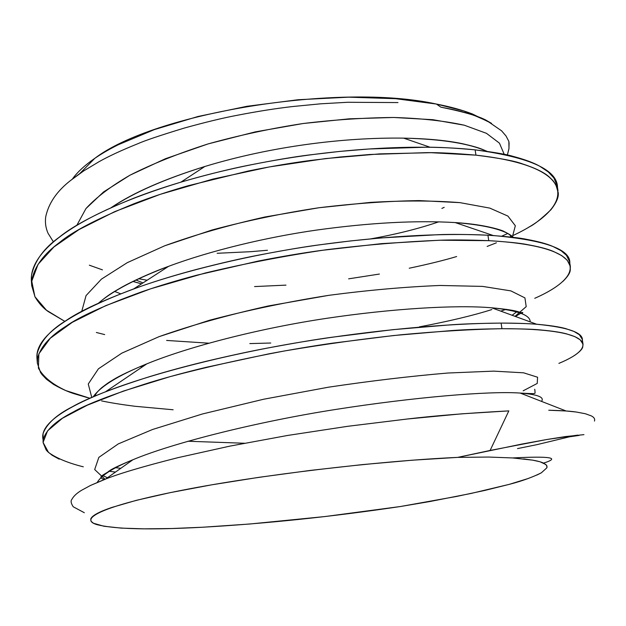 <?xml version="1.0" encoding="UTF-8"?>
<svg xmlns="http://www.w3.org/2000/svg" width="626" height="626" viewBox="0 0 626 626"><rect width="100%" height="100%" fill="white"/><g stroke="black" fill="none" stroke-linecap="round" stroke-linejoin="round"><path stroke-width="0.94" d="M491.535 123.377L472.481 114.002C462.301 110.059 450.282 106.749 436.416 104.049L440.868 107.163L436.416 104.049C338.995 82.507 153.91 113.024 94.769 158.37C84.753 165.303 77.295 172.197 72.397 179.036M347.571 102.281L397.98 102.57L347.571 102.281L320.582 103.822L347.571 102.281M292.968 106.506L320.582 103.822L292.968 106.506C276.113 108.415 257.544 111.342 237.27 115.286C257.615 111.334 276.183 108.408 292.968 106.506M184.49 128.009C205.876 122.093 223.466 117.852 237.27 115.286C223.498 117.844 205.907 122.086 184.49 128.009C160.24 135.388 144.614 140.662 137.603 143.816C121.694 150.224 108.861 156.179 99.096 161.665L83.641 170.945L99.096 161.665M53.437 241.902L48.077 233.334C45.745 228.13 44.955 222.645 45.706 216.886C48.546 203.247 56.927 191.047 70.832 180.288L79.815 173.535L94.769 158.37M102.453 269.861L89.346 265.197M506.043 136.006L508.86 141.413L509.087 143.26L508.938 148.831L507.373 155.005L508.969 148.573L508.86 141.413L506.043 136.006L501.598 130.834L506.043 136.006M475.846 116.1C468.217 113.04 456.557 110.059 440.868 107.163C465.9 112.265 481.543 116.984 487.803 121.319L501.598 130.834L487.803 121.319L475.846 116.1L472.481 114.002M528.375 478.452L509.306 484.344L471.135 493.437L429.546 501.59L400.319 506.536C331.874 516.708 266.019 523.61 202.746 527.225C149.99 530.105 114.652 529.22 96.733 524.572C77.601 518.704 104.722 505.425 181.861 490.299C258.616 475.204 377.11 461.041 457.684 457.387L490.111 450.454L508.828 410.891C468.436 413.05 434.561 415.758 407.213 419.021L347.837 426.29L287.663 435.446L229.726 446.158L178.105 457.629C141.906 466.761 116.694 474.32 102.476 480.306L90.465 485.471L81.427 490.369C76.74 493.225 73.563 496.207 71.904 499.321C70.511 500.863 70.965 503.359 73.265 506.802L84.33 512.717M583.033 344.198L582.227 339.253L579.355 334.73L574.058 331.498L565.881 328.658C560.192 327.03 551.553 325.653 539.972 324.542C533.282 323.736 520.331 323.251 501.105 323.094L501.95 328.705L501.105 323.094C480.494 323.329 463.749 323.892 450.869 324.808L392.893 329.667L331.749 337.265C316.466 339.339 295.214 342.907 267.983 347.962C250.416 351.233 229.585 355.732 205.492 361.452C185.406 366.335 166.798 371.39 149.661 376.625C112.938 388.245 87.171 398.292 72.358 406.767C56.52 414.795 46.754 423.732 43.061 433.568L43.092 442.582L43.437 438.685C46.52 429.522 56.301 420.711 72.78 412.252C86.091 404.474 111.89 394.529 150.185 382.408C167.345 377.212 185.977 372.188 206.079 367.329L268.64 353.886C291.591 349.558 312.867 345.99 332.461 343.173L393.668 335.528L451.682 330.559C464.57 329.62 481.331 329.002 501.95 328.705C521.176 328.791 534.135 329.213 540.825 329.972C552.406 331.021 561.037 332.336 566.718 333.908L574.895 336.655L580.177 339.793L583.033 344.198L582.728 347.078C582.235 349.191 579.566 351.945 574.707 355.341M59.188 459.163L52.154 455.274L47.67 451.643L46.167 449.961L43.092 442.582M115.074 467.638L120.795 468.318L115.074 467.638M558.009 190.656L557.25 185.961L553.861 177.925L548.235 171.907L539.808 166.266C533.994 162.901 525.292 159.661 513.703 156.531C506.997 154.45 494.141 152.228 475.134 149.864L475.932 155.154L475.134 149.864C454.812 147.994 438.341 147.11 425.735 147.22L369.074 148.98L339.503 151.445L309.588 154.919C294.736 156.703 274.133 160.201 247.763 165.421C230.751 168.793 210.61 173.746 187.331 180.272C167.932 185.867 149.982 191.877 133.471 198.301C98.094 212.66 73.336 225.642 59.188 237.254C44.023 248.099 34.813 260.698 31.558 275.041L31.37 280.886L31.723 285.691L31.91 279.9C34.594 266.433 43.82 253.953 59.587 242.434C72.287 231.698 97.085 218.795 133.964 203.74C150.498 197.362 168.472 191.384 187.886 185.797L248.381 170.984C270.604 166.477 291.231 162.979 310.261 160.483L340.2 156.993L369.802 154.497L426.502 152.642C439.116 152.509 455.595 153.347 475.932 155.154C499.556 158.12 515.049 161.023 522.413 163.871C535.285 168.058 544.213 172.416 549.213 176.947L552.993 180.632L555.763 184.474L558.212 192.589C558.893 197.002 556.451 202.746 550.872 209.812C540.778 219.382 533.485 225.117 528.978 227.011M513.281 235.376C575.897 206.204 580.239 166.68 475.932 155.154L431.001 152.689L379.669 153.879L325.504 158.581L269.344 166.931L212.856 179.091L160.115 194.373L114.738 211.635L79.087 229.546L53.906 246.98L38.061 264.336L31.762 281.207L34.923 296.724L46.504 310.238L64.838 321.373L48.132 311.513C43.1 308 38.726 303.133 35.017 296.904L31.723 285.691M570.356 266.441L569.574 261.621L566.436 255.298L560.974 250.635L552.664 246.354C546.913 243.835 538.243 241.495 526.654 239.343C519.956 237.888 507.044 236.511 487.936 235.22L488.75 240.666L487.936 235.22C467.465 234.367 450.853 234.187 438.114 234.687L380.804 237.95L350.834 240.908L320.496 244.696C305.433 246.621 284.509 250.157 257.716 255.298C240.431 258.616 219.953 263.35 196.274 269.485C176.54 274.736 158.261 280.284 141.445 286.137C105.411 299.173 80.151 310.731 65.675 320.817C50.182 330.301 40.706 341.115 37.239 353.267L36.973 358.197L37.333 363.119L37.599 358.252C40.479 346.882 49.97 336.185 66.09 326.154C79.087 316.85 104.378 305.378 141.953 291.747C158.793 285.941 177.088 280.417 196.846 275.182L258.35 261.034C280.933 256.613 301.881 253.076 321.193 250.431L381.555 243.631L438.904 240.267C451.651 239.742 468.271 239.875 488.75 240.666C507.874 241.886 520.777 243.209 527.475 244.625C539.064 246.714 547.734 248.991 553.486 251.456L561.788 255.651L567.242 260.228L570.356 266.441L570.239 270.416C569.895 273.327 567.414 277.021 562.805 281.504M87.28 397.588L74.58 393.848C68.391 391.986 61.395 388.856 53.593 384.442L46.551 379.325L42.044 374.622L40.526 372.47L37.333 363.119M173.136 409.772L134.872 406.266C121.804 404.607 110.708 402.823 101.584 400.898M95.168 395.209L96.373 395.491L95.168 395.209M456.636 256.543C444.272 260.26 428.466 264.156 409.232 268.225M496.402 242.81L487.13 246.433M501.731 236.182L507.819 233.467L501.731 236.182M506.246 309.314L500.753 311.13L506.246 309.314M494.344 308.79L496.308 308.164L494.344 308.79M419.389 326.874C449.061 321.248 473.217 315.473 491.84 309.565M249.821 343.588L270.753 343.025M579.105 435.422L569.511 436.807L536.803 444.687L517.506 448.599M444.202 207.347L441.87 208.419M267.466 250.259L250.502 251.699L217.136 253.287M73.571 177.463C77.773 172.009 83.61 166.524 91.075 160.999C98.564 155.467 107.633 150.044 118.267 144.739L154.411 129.59L198.019 116.491L246.847 106.31L298.093 99.737L348.682 97.171L395.64 98.689L436.416 104.049L463.952 110.982L485.369 119.801L491.551 123.385M523.641 458.921L532.703 460.157C538.133 461.096 541.991 462.199 544.291 463.459L546.694 465.494L546.944 467.747L541.349 472.818C532.17 477.388 521.489 481.222 509.306 484.344L484.907 490.408L456.62 496.441L400.319 506.536L325.019 516.544L249.696 524.017L202.746 527.225L171.61 528.524L144.097 528.845L121.201 528.109L103.963 526.255L93.47 523.242L91.067 521.294L90.739 519.056C91.208 517.467 93.18 515.699 96.654 513.75C100.144 511.802 105.207 509.697 111.835 507.443L136.429 500.315L170.037 492.67L211.549 484.853L259.148 477.294L310.394 470.408L362.47 464.602L412.456 460.188L457.684 457.387L488.585 457.05L512.631 457.95C550.512 456.002 560.826 457.716 543.571 463.099C560.826 457.716 550.512 456.002 512.631 457.95L488.585 457.05L457.684 457.387L521.63 444.116L546.803 439.507L565.458 436.572L583.956 434.647M540.175 461.839L545.895 464.555L546.983 466.112L546.944 467.747L541.349 472.818L536.826 475.095M576.217 412.018C570.09 411.11 560.935 410.523 548.752 410.241L566.1 410.985L576.217 412.018L585.271 413.716L576.217 412.018M591.241 415.86L585.271 413.716L591.241 415.86C594.066 417.245 595.138 418.99 594.457 421.079M287.663 435.446L347.837 426.29L407.213 419.021L461.73 413.833L508.828 410.891L490.111 450.454L546.803 439.507L577.587 435.133M285.98 285.127L254.563 286.575M379.403 274.055L348.635 278.836M370.858 238.85C396.407 234.265 419.06 228.584 438.818 221.807M486.707 151.296C469.312 143.456 441.62 139.074 403.645 138.135C343.776 137.29 271.199 146.335 204.858 166.485C164.716 179.036 133.714 192.651 111.851 207.308C133.714 192.651 164.716 179.036 204.858 166.485C271.199 146.335 343.776 137.29 403.645 138.135C441.62 139.074 469.312 143.456 486.707 151.296M114.761 291.513L120.677 293.797M513.469 237.403C505.597 230.024 486.183 225.086 455.212 222.574C415.938 220.258 369.919 222.723 317.163 229.992C266.12 237.238 210.375 250.729 168.644 266.308C135.498 278.914 112.132 291.192 98.548 303.148C112.132 291.192 135.498 278.914 168.644 266.308C210.375 250.729 266.12 237.238 317.163 229.992C369.919 222.723 415.938 220.258 455.212 222.574C486.183 225.086 505.597 230.024 513.469 237.403M140.279 366.531L142.227 366.969L140.279 366.531M530.191 321.874C530.386 315.089 517.522 310.394 491.606 307.789C455.626 304.651 390.687 308.767 326.795 318.305C261.48 328.001 189.96 346.17 146.836 363.847C118.463 375.342 100.575 386.336 93.164 396.845C100.575 386.336 118.463 375.342 146.836 363.847C189.96 346.17 261.48 328.001 326.795 318.305C390.687 308.767 455.626 304.651 491.606 307.789C517.522 310.394 530.386 315.089 530.191 321.874M541.506 401.391C544.737 397.213 537.632 394.435 520.206 393.065C489.109 390.82 413.011 397.338 336.154 409.381C257.349 421.65 172.58 443.044 132.931 459.734C113.212 467.763 101.302 475.33 97.218 482.45C101.302 475.33 113.212 467.763 132.931 459.734C172.58 443.044 257.349 421.65 336.154 409.381C413.011 397.338 489.109 390.82 520.206 393.065C537.632 394.435 544.737 397.213 541.506 401.391M539.612 461.675L532.703 460.157L512.631 457.95M105.074 479.297L94.682 469.547L98.838 457.387L118.283 443.904L152.556 429.491L202.409 413.982L263.593 399.247L328.462 387.197C370.788 380.89 410.617 376.163 447.958 373.018L493.703 371.132L523.602 372.814L537.577 377.228L537.225 383.441L523.172 390.812L537.225 383.441L537.577 377.228L523.602 372.814L493.703 371.132L447.958 373.018C410.617 376.163 370.788 380.89 328.462 387.197L263.593 399.247L202.409 413.982L152.556 429.491L118.283 443.904L98.838 457.387L94.682 469.547L105.074 479.297M91.764 397.455L88.258 384.012L98.423 368.816L121.812 353.15L159.059 336.655C191.071 325.34 227.52 315.105 268.39 305.942L328.963 295.308C368.487 290.128 405.531 286.849 440.086 285.472L482.552 286.395L510.863 290.887L524.924 297.898L526.2 306.638L515.034 316.349L526.2 306.638L524.924 297.898L510.863 290.887L482.552 286.395L440.086 285.472C405.531 286.849 368.487 290.128 328.971 295.308C288.273 301.709 248.444 310.026 209.467 320.262L159.059 336.655L121.82 353.15L98.423 368.816L88.258 384.012L91.764 397.455M81.732 311.419L86.052 295.605L101.42 279.133L127.297 262.654L164.669 245.799C195.038 234.789 228.474 225.188 264.986 216.979L318.892 207.754L370.694 202.37C404.49 200.469 434.241 200.555 459.953 202.644L489.829 208.114L507.921 216.087L515.331 225.751L512.475 236.597L515.331 225.751L507.921 216.087L489.829 208.114L459.953 202.644L419.209 200.586C387.478 201.11 354.034 203.497 318.892 207.754C282.811 213.184 247.137 220.618 211.878 230.039L164.669 245.799L127.297 262.654L101.42 279.133L86.052 295.605L81.732 311.419M141.562 283.836L132.931 281.403L141.562 283.836M76.81 225.368L85.95 208.583C96.052 197.511 110.708 186.391 129.918 175.225C152.141 163.957 178.207 153.519 208.114 143.91C239.437 135.208 271.121 128.408 303.164 123.51C334.3 119.754 364.465 117.743 393.652 117.477C421.259 118.337 444.804 120.92 464.289 125.208L486.472 133.33L499.454 143.166L504.22 154.325L499.454 143.166L486.472 133.33L464.289 125.208L432.871 119.691L393.652 117.477L349.339 118.815L303.164 123.51L255.291 131.883L208.114 143.91L165.319 158.769L129.918 175.225L103.556 191.947L85.95 208.583L76.802 225.376M115.489 472.067L108.674 471.198M83.305 466.808C68.265 463.068 56.676 458.295 48.538 452.473L43.077 442.41L47.592 430.813L62.467 418.246L87.304 405.194L123.306 391.109L170.053 376.649C205.954 367.149 244.163 358.573 284.689 350.92C324.761 344.175 363.589 338.783 401.172 334.753C438.443 331.303 472.035 329.292 501.95 328.705C591.797 328.548 600.624 346.162 558.893 363.377M89.917 398.261L65.965 390.632C52.482 384.38 43.296 376.891 38.413 368.182L38.859 353.831L50.252 338.267L72.24 322.359L105.653 305.691L150.764 288.774L205.406 272.967C245.431 263.429 285.792 255.666 326.506 249.704C366.046 244.852 404.028 241.699 440.461 240.227L488.75 240.666C586.867 246.167 588.675 274.595 534.768 298.297M104.683 334.589L96.357 332.476M511.113 236.409L509.877 236.98M147.149 280.221L138.542 278.726M48.077 233.334C45.737 228.099 44.947 222.613 45.706 216.886C48.601 203.184 56.974 190.985 70.832 180.288L83.641 170.945M244.445 443.247L187.956 441.244M557.469 188.348C558.4 170.264 530.958 157.431 475.134 149.864C461.479 148.401 446.495 147.533 430.179 147.274C355.521 146.21 263.077 157.713 180.891 182.158C75.926 214.209 26.644 252.137 31.652 283.288M166.61 340.434L208.802 343.189M569.691 264.086C571.914 249.805 546.443 240.29 493.288 235.54L487.936 235.22C441.612 232.762 377.979 236.542 315.684 245.376C251.848 254.5 183.473 270.784 133.792 288.852C64.838 314.847 32.677 338.776 37.317 360.654M582.055 341.819C585.091 333.314 569.996 327.468 536.764 324.268C526.576 323.47 514.689 323.079 501.105 323.094C447.668 323.368 373.659 330.09 300.762 342.093C225.712 354.574 150.764 373.957 105.489 391.806C60.01 409.811 39.235 425.891 43.178 440.047M229.726 446.158L178.105 457.629M104.464 479.532C95.762 476.949 105.27 474.571 110.043 470.376C113.509 468.123 121.139 464.578 132.931 459.734L105.473 479.148L90.465 485.471L81.427 490.369C76.748 493.21 73.571 496.199 71.904 499.321M430.179 147.274L403.645 138.135C427.229 138.589 446.815 140.435 462.403 143.69C471.863 145.858 478.397 147.697 482.012 149.207L487.044 151.343M180.891 182.158L204.858 166.485C164.208 179.122 133.017 192.808 111.279 207.566M132.845 281.442L141.523 283.86M493.288 235.54L455.212 222.574C486.41 224.429 503.922 230.931 503.961 231.479C508.547 233.6 510.988 235.486 511.293 237.144M133.792 288.852L168.644 266.308C150.162 272.944 130.443 282.287 122.086 287.044C113.431 292.084 108.885 294.322 98.462 303.187M536.764 324.268L491.606 307.789C504.869 309.041 513.406 310.269 517.217 311.458L522.632 312.945C522.6 312.577 524.377 310.958 515.448 316.498M105.489 391.806L146.836 363.847C131.014 370.404 120.051 375.561 113.94 379.325C109.589 382.032 109.738 381.524 101.811 387.604C97.805 391.172 95.465 394.02 94.8 396.148M566.1 410.985L520.206 393.065C538.876 394.075 534.44 393.77 535.019 391.266L534.714 389.262M102.562 475.51L107.476 477.732M517.209 311.451L512.107 315.277M135.842 279.994L143.002 282.897"/></g></svg>
